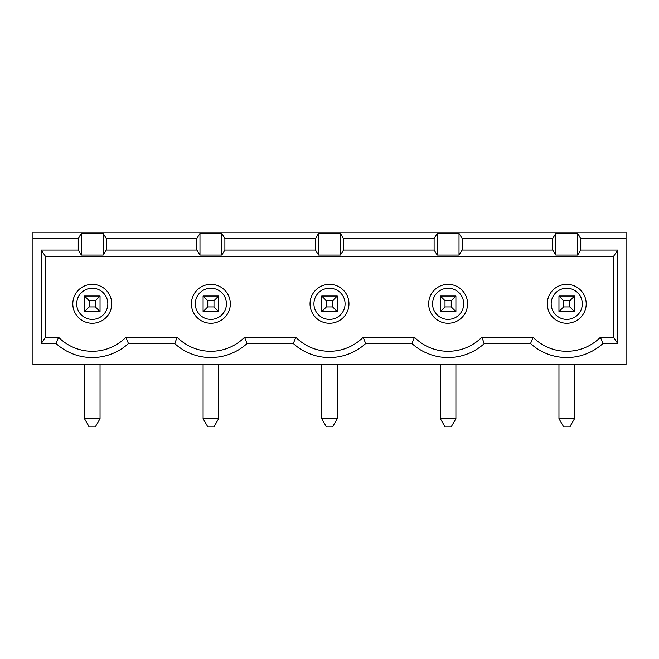 <?xml version="1.0" encoding="UTF-8"?>
<svg xmlns="http://www.w3.org/2000/svg" width="659" height="659" viewBox="0 0 659 659"><rect width="100%" height="100%" fill="white"/><g stroke="black" fill="none" stroke-linecap="round" stroke-linejoin="round"><path stroke-width="0.99" d="M45.405 337.284L58.585 337.284L56.073 343.537L41.286 343.537L41.286 250.082L45.405 256.335L45.405 337.284L41.286 343.537M32.95 238.434L32.95 364.526L626.05 364.526L626.05 232.207L32.95 232.207L32.95 238.434L78.248 238.434L81.362 233.426L81.362 255.082L103.158 255.082L103.158 233.426L81.362 233.426M41.286 250.082L78.248 250.082L78.248 238.434M78.248 250.082L81.362 255.082M58.585 337.284A47.481 47.481 0 0 0 125.935 337.284L128.447 343.537A53.733 53.733 0 0 1 56.073 343.537M103.158 255.082L106.272 250.082L106.272 238.434L103.158 233.426M106.272 250.082L196.868 250.082L199.982 255.082L221.778 255.082L224.892 250.082L315.488 250.082L318.602 255.082L340.398 255.082L343.512 250.082L434.108 250.082L437.222 255.082L459.018 255.082L462.132 250.082L552.728 250.082L555.842 255.082L555.842 233.426L552.728 238.434L462.132 238.434L459.018 233.426L437.222 233.426L434.108 238.434L343.512 238.434L340.398 233.426L318.602 233.426L315.488 238.434L224.892 238.434L221.778 233.426L199.982 233.426L196.868 238.434L106.272 238.434M552.728 250.082L552.728 238.434M600.415 337.284A47.481 47.481 0 0 1 533.065 337.284L530.553 343.537A53.733 53.733 0 0 0 602.927 343.537L600.415 337.284L613.595 337.284L613.595 256.335L617.714 250.082L617.714 343.537L613.595 337.284L613.595 256.335L45.405 256.335M602.927 343.537L617.714 343.537M617.714 250.082L580.752 250.082L577.638 255.082L577.638 233.426L580.752 238.434L626.05 238.434M580.752 250.082L580.752 238.434M125.935 337.284L177.205 337.284A47.481 47.481 0 0 0 244.555 337.284L295.825 337.284A47.481 47.481 0 0 0 363.175 337.284L414.445 337.284A47.481 47.481 0 0 0 481.795 337.284L533.065 337.284M481.795 337.284L484.307 343.537A53.733 53.733 0 0 1 411.933 343.537L365.687 343.537A53.733 53.733 0 0 1 293.313 343.537L247.067 343.537A53.733 53.733 0 0 1 174.693 343.537L128.447 343.537M530.553 343.537L484.307 343.537M462.132 250.082L462.132 238.434M555.842 233.426L577.638 233.426M577.638 255.082L555.842 255.082M295.825 337.284L293.313 343.537M244.555 337.284L247.067 343.537M315.488 250.082L315.488 238.434M224.892 250.082L224.892 238.434M221.778 255.082L221.778 233.426M177.205 337.284L174.693 343.537M199.982 255.082L199.982 233.426M196.868 250.082L196.868 238.434M414.445 337.284L411.933 343.537M363.175 337.284L365.687 343.537M434.108 250.082L434.108 238.434M343.512 250.082L343.512 238.434M340.398 255.082L340.398 233.426M318.602 255.082L318.602 233.426M459.018 255.082L459.018 233.426M437.222 255.082L437.222 233.426M89.146 300.702L89.146 306.929L95.374 306.929L95.374 300.702L89.146 300.702L84.476 296.031L100.044 296.031L100.044 311.6L84.476 311.6L84.476 296.031M207.766 300.702L207.766 306.929L213.994 306.929L213.994 300.702L207.766 300.702L203.096 296.031L218.664 296.031L218.664 311.6L203.096 311.6L203.096 296.031M326.386 300.702L326.386 306.929L332.614 306.929L332.614 300.702L326.386 300.702L321.716 296.031L337.284 296.031L337.284 311.6L321.716 311.6L321.716 296.031M445.006 300.702L445.006 306.929L451.234 306.929L451.234 300.702L445.006 300.702L440.336 296.031L455.904 296.031L455.904 311.6L440.336 311.6L440.336 296.031M563.626 300.702L563.626 306.929L569.854 306.929L569.854 300.702L563.626 300.702L558.956 296.031L574.524 296.031L574.524 311.6L558.956 311.6L558.956 296.031M100.044 418.696L95.374 426.793L89.146 426.793L84.476 418.696L100.044 418.696L100.044 364.526M84.476 364.526L84.476 418.696M218.664 418.696L213.994 426.793L207.766 426.793L203.096 418.696L218.664 418.696L218.664 364.526M203.096 364.526L203.096 418.696M337.284 418.696L332.614 426.793L326.386 426.793L321.716 418.696L337.284 418.696L337.284 364.526M321.716 364.526L321.716 418.696M455.904 418.696L451.234 426.793L445.006 426.793L440.336 418.696L455.904 418.696L455.904 364.526M440.336 364.526L440.336 418.696M574.524 296.031L569.854 300.702M218.664 296.031L213.994 300.702M337.284 296.031L332.614 300.702M455.904 296.031L451.234 300.702M92.26 323.272A19.457 19.457 0 0 0 109.114 294.087A19.457 19.457 0 0 0 75.406 294.087A19.457 19.457 0 0 0 92.26 323.272M210.88 323.272A19.457 19.457 0 0 0 227.734 294.087A19.457 19.457 0 0 0 194.026 294.087A19.457 19.457 0 0 0 210.88 323.272M329.5 323.272A19.457 19.457 0 0 0 346.354 294.087A19.457 19.457 0 0 0 312.646 294.087A19.457 19.457 0 0 0 329.5 323.272M566.74 323.272A19.457 19.457 0 0 1 549.886 294.087A19.457 19.457 0 0 1 583.594 294.087A19.457 19.457 0 0 1 566.74 323.272M448.12 323.272A19.457 19.457 0 0 0 464.974 294.087A19.457 19.457 0 0 0 431.266 294.087A19.457 19.457 0 0 0 448.12 323.272M448.12 319.384A15.569 15.569 0 0 0 461.605 296.031A15.569 15.569 0 0 0 434.635 296.031A15.569 15.569 0 0 0 448.12 319.384M329.5 319.384A15.569 15.569 0 0 0 342.985 296.031A15.569 15.569 0 0 0 316.015 296.031A15.569 15.569 0 0 0 329.5 319.384M210.88 319.384A15.569 15.569 0 0 0 224.365 296.031A15.569 15.569 0 0 0 197.395 296.031A15.569 15.569 0 0 0 210.88 319.384M566.74 319.384A15.569 15.569 0 0 1 553.255 296.031A15.569 15.569 0 0 1 580.225 296.031A15.569 15.569 0 0 1 566.74 319.384M92.26 319.384A15.569 15.569 0 0 0 105.745 296.031A15.569 15.569 0 0 0 78.775 296.031A15.569 15.569 0 0 0 92.26 319.384M569.854 426.793L563.626 426.793L558.956 418.696L574.524 418.696L569.854 426.793M558.956 364.526L558.956 418.696M574.524 364.526L574.524 418.696M569.854 306.929L574.524 311.6M558.956 311.6L563.626 306.929M451.234 306.929L455.904 311.6M440.336 311.6L445.006 306.929M332.614 306.929L337.284 311.6M321.716 311.6L326.386 306.929M213.994 306.929L218.664 311.6M203.096 311.6L207.766 306.929M95.374 300.702L100.044 296.031M95.374 306.929L100.044 311.6M84.476 311.6L89.146 306.929"/></g></svg>
